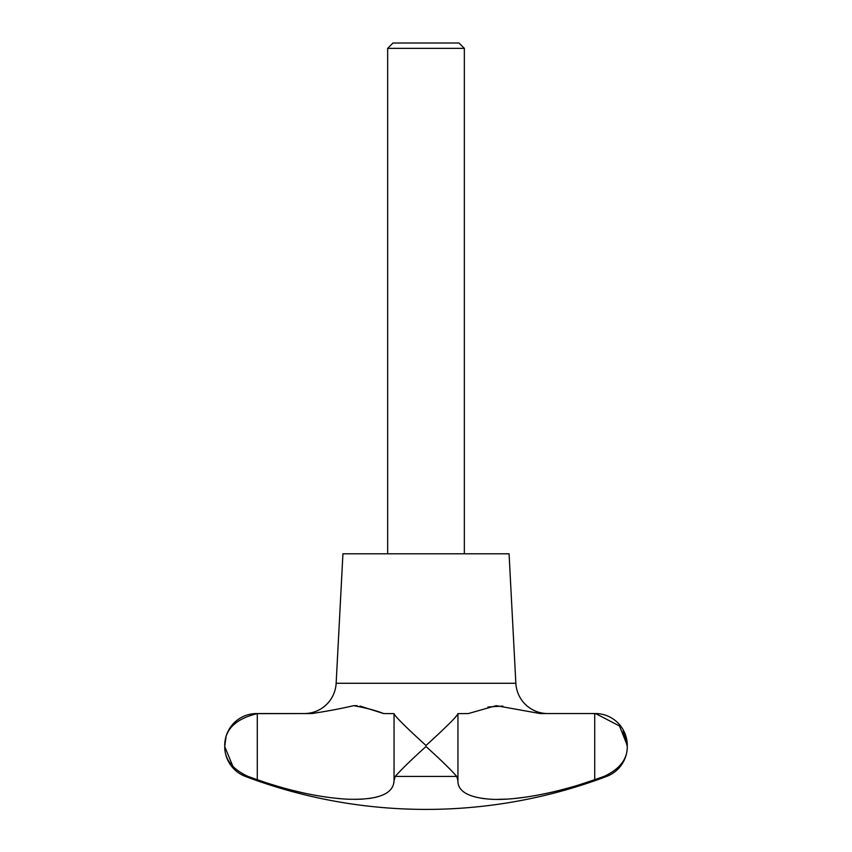 <?xml version="1.0" encoding="UTF-8"?>
<svg xmlns="http://www.w3.org/2000/svg" width="852" height="852" viewBox="0 0 852 852"><rect width="100%" height="100%" fill="white"/><g stroke="black" fill="none" stroke-linecap="round" stroke-linejoin="round"><path stroke-width="1.28" d="M256.665 713.55L259.7 713.55L256.665 713.55A31.95 31.95 0 0 0 224.715 745.5C224.779 729.461 235.642 718.832 257.283 713.635L311.853 713.55C327.711 711.132 341.631 708.502 353.644 705.669C366.381 707.991 376.382 710.611 383.613 713.55L394.061 713.635C394.21 715.968 411.473 732.326 426 745.5C440.527 732.326 457.79 715.968 457.939 713.635L468.387 713.55L496.098 705.669L540.147 713.55L595.335 713.55L592.3 713.55L595.953 713.752L619.5 725.979L627.285 745.5A31.95 31.95 0 0 0 595.335 713.55M225.993 737.257L224.715 746.533A31.95 31.95 0 0 0 245.376 776.428A511.2 511.2 0 0 0 606.624 776.428A31.95 31.95 0 0 0 627.285 746.533C627.413 759.238 619.649 769.196 603.983 776.428L594.717 779.697C557.293 793.063 514.757 801.008 489.964 799.176C467.812 797.472 457.141 790.986 457.939 779.697L457.939 713.635M464.34 48.351L387.66 48.351L392.996 43.015L459.004 43.015L464.34 48.351L464.34 553.8M387.66 553.8L387.66 48.351M457.918 780.602L456.757 776.428C450.367 769.196 440.122 759.238 426 746.533C411.878 759.238 401.633 769.196 395.243 776.428L394.082 780.602M394.061 779.26L394.061 779.697C394.231 793.787 378.522 800.284 346.913 799.176C319.393 797.472 289.51 790.986 257.283 779.697L248.017 776.428C232.351 769.196 224.587 759.238 224.715 746.533L232.99 766.598M459.004 43.015L392.996 43.015M304.239 713.55A31.95 31.95 0 0 0 336.146 683.272L342.93 553.8L509.07 553.8L515.854 683.272A31.95 31.95 0 0 0 547.761 713.55M627.285 746.533L623.131 730.909M457.524 777.642L457.918 778.984M457.748 714.21L457.396 714.764M457.194 715.052L454.318 718.417M580.5 784.415L594.93 779.623M600.639 777.61L606.624 776.428M256.047 779.26L257.442 779.75M383.613 713.55L360.023 706.074M357.276 705.744L354.783 705.648M311.864 713.55L259.7 713.55M271.5 784.415L281.852 787.493M292.587 790.368L304.59 793.191M315.581 795.385L326.465 797.152M337.584 798.494L346.104 799.133M354.773 799.378L362.728 799.133M369.278 798.494L376.403 797.152M502.882 706.095L487.908 707.011M482.722 798.494L489.272 799.133M497.227 799.378L505.896 799.133M514.416 798.494L525.535 797.152M536.419 795.385L547.41 793.191M559.413 790.368L570.148 787.493M456.757 776.428L395.243 776.428M248.017 776.428L245.376 776.428M515.854 683.272L336.146 683.272M257.283 713.635L257.283 779.697M594.717 713.635L594.717 779.697M394.05 713.688L394.05 779.484"/></g></svg>
